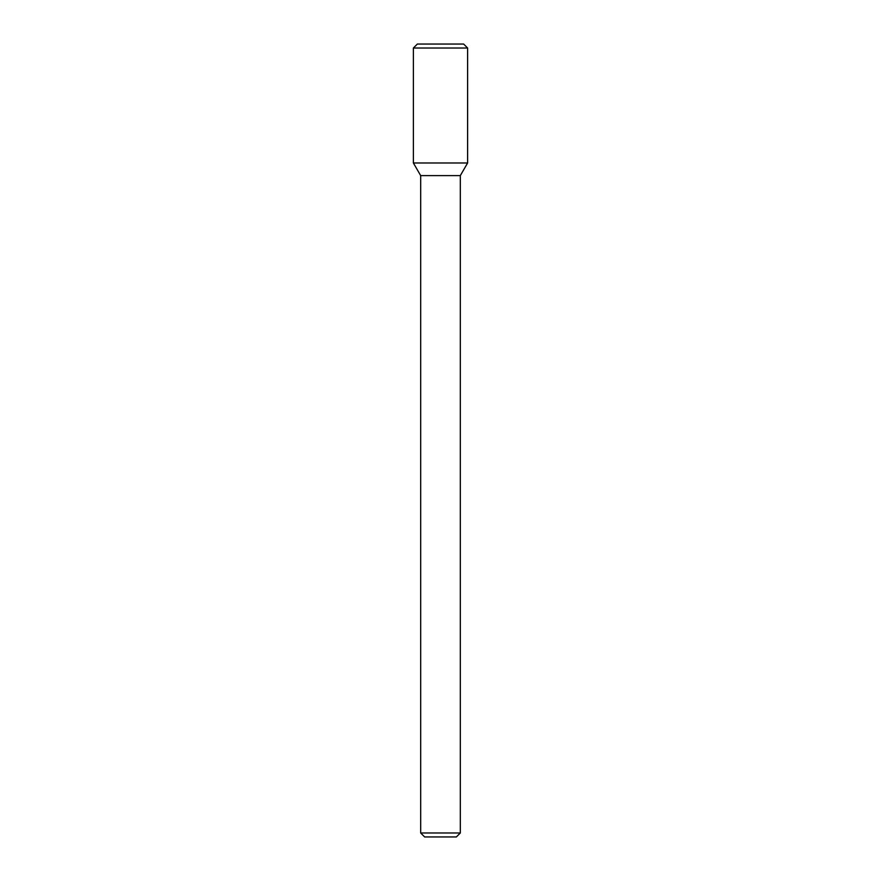 <?xml version="1.0" encoding="UTF-8"?>
<svg xmlns="http://www.w3.org/2000/svg" width="881" height="881" viewBox="0 0 881 881"><rect width="100%" height="100%" fill="white"/><g stroke="black" fill="none" stroke-linecap="round" stroke-linejoin="round"><path stroke-width="1.32" d="M440.5 162.985L467.613 162.985L467.613 48.015L413.387 48.015L413.387 162.985L467.613 162.985L460.323 175.605L420.678 175.605L413.387 162.985L440.5 162.985M460.323 832.986L456.358 836.95L424.642 836.95L420.678 832.986L460.323 832.986L460.323 175.605M413.387 48.015L417.352 44.05L463.648 44.05L467.613 48.015M420.678 832.986L420.678 175.605"/></g></svg>
